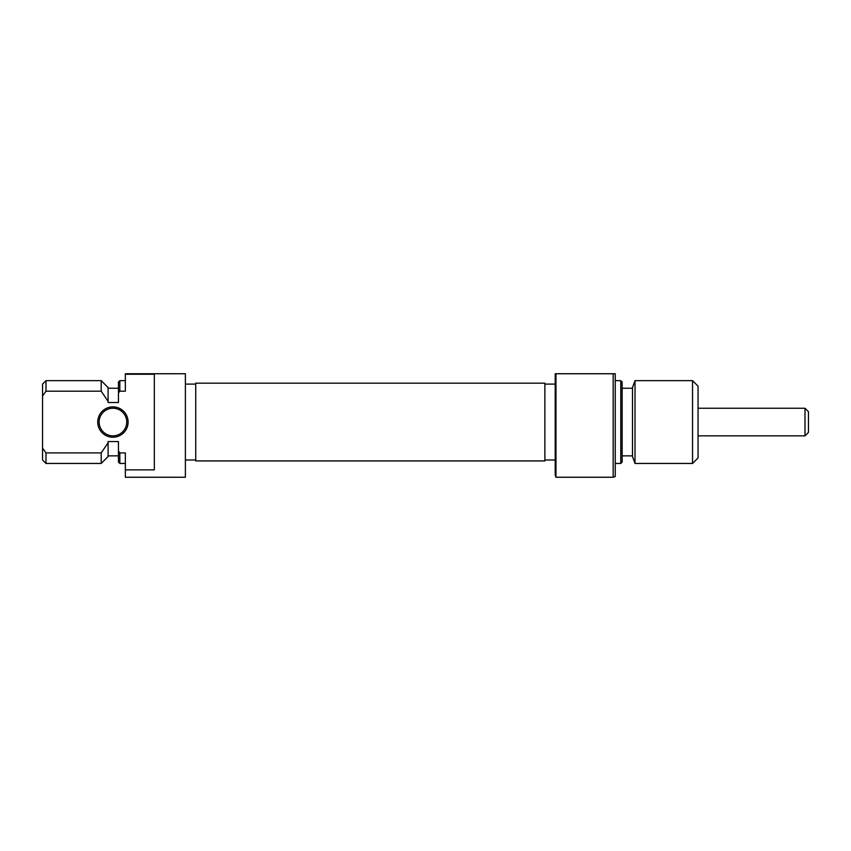 <?xml version="1.0" encoding="UTF-8"?>
<svg xmlns="http://www.w3.org/2000/svg" width="851" height="851" viewBox="0 0 851 851"><rect width="100%" height="100%" fill="white"/><g stroke="black" fill="none" stroke-linecap="round" stroke-linejoin="round"><path stroke-width="1.28" d="M195.73 422.053L195.73 383.173L544.874 383.173L544.874 460.934L195.73 460.934L195.73 422.053M808.45 411.703L808.45 432.404L805.003 435.85L805.003 408.246L808.45 411.703M128.107 422.053A15.18 15.18 0 0 1 112.928 437.233A15.18 15.18 0 0 1 97.748 422.053A15.18 15.18 0 0 1 112.928 406.874A15.18 15.18 0 0 1 128.107 422.053M99.131 422.053A13.797 13.797 0 0 0 112.928 435.85A13.797 13.797 0 0 0 126.735 422.053A13.797 13.797 0 0 0 112.928 408.246A13.797 13.797 0 0 0 99.131 422.053M125.352 374.249L154.329 374.249L154.329 469.858L125.352 469.858L125.352 477.251L185.38 477.251L185.38 373.749L125.352 373.749L125.352 391.194L119.831 391.194L118.449 393.066L118.449 382.035L119.831 380.652L119.831 391.194M101.205 452.913L45.997 452.913L45.997 463.455L101.205 463.455L101.205 452.913L108.098 442.754L108.098 456.551L101.205 463.455M101.205 380.652L45.997 380.652L45.997 391.194L101.205 391.194L101.205 380.652L108.098 387.545L108.098 402.523L118.449 402.523L118.449 393.066M125.352 469.858L125.352 452.913L119.831 452.913L119.831 463.455L118.449 462.072L118.449 441.573L108.098 441.573L108.098 442.754M45.997 463.455L42.55 459.997L42.55 448.094L45.997 452.913M45.997 391.194L42.55 396.002L42.55 448.094M42.55 396.002L42.55 384.099L45.997 380.652M118.449 451.03L119.831 452.913L118.449 451.03M108.098 401.353L101.205 391.194L108.098 401.353M555.969 477.251L555.224 475.177L555.224 373.749L555.969 373.749L555.969 477.251L613.177 477.251L613.177 373.749L555.969 373.749M613.177 373.749L615.252 373.749L615.252 476.496L613.177 477.251M622.145 382.035L622.145 462.072L620.773 463.455L620.773 380.652L622.145 382.035M635.016 463.455L632.495 456.551L632.495 387.545L635.016 380.652L635.016 463.455L692.533 463.455L692.533 380.652L698.054 386.173L698.054 457.934L692.533 463.455M698.054 408.246L805.003 408.246M698.054 435.85L805.003 435.85M195.73 384.099L185.38 384.099M118.449 455.859L108.098 455.859M125.352 463.455L119.831 463.455M118.449 388.237L108.098 388.237M125.352 380.652L119.831 380.652M195.73 459.997L185.38 459.997M615.252 380.652L620.773 380.652M622.145 388.237L632.495 388.237M635.016 380.652L692.533 380.652M544.874 384.099L555.224 384.099M544.874 459.997L555.224 459.997M622.145 455.859L632.495 455.859M615.252 463.455L620.773 463.455"/></g></svg>
